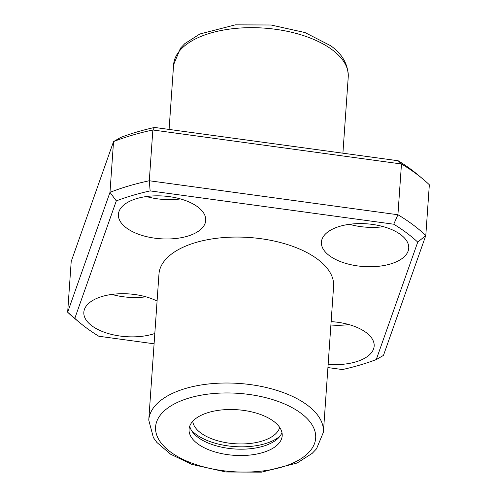 <?xml version="1.0" encoding="UTF-8"?>
<svg xmlns="http://www.w3.org/2000/svg" width="497" height="497" viewBox="0 0 497 497"><rect width="100%" height="100%" fill="white"/><g stroke="black" fill="none" stroke-linecap="round" stroke-linejoin="round"><path stroke-width="0.75" d="M148.758 420.071L158.965 274.12A87.528 42.835 4 0 1 221.19 237.79A87.528 42.835 4 0 1 317.552 259.192A87.528 42.835 4 0 1 333.599 286.334L323.392 432.278L316.521 448.828L312.141 453.407L297.131 463.005L261.646 472.15L225.986 472.001L192.022 464.453L170.583 454.208L156.884 442.46L153.38 437.602L148.758 420.071A87.528 42.835 4 0 1 210.989 383.734A87.528 42.835 4 0 1 307.345 405.142A87.528 42.835 4 0 1 323.392 432.278M273.642 421.301A46.681 22.843 4 0 1 282.203 435.776A46.681 22.843 4 0 1 234.037 455.308A46.681 22.843 4 0 1 189.065 429.265A46.681 22.843 4 0 1 222.252 409.888A46.681 22.843 4 0 1 273.642 421.301M398.184 160.755L401.477 163.985A204.236 99.947 4 0 1 422.823 178.957L417.101 174.192A196.942 96.381 4 0 0 398.184 160.755L154.579 127.443A196.942 96.381 4 0 0 120.734 137.433L113.54 141.589L71.208 261.465L67.66 312.228L109.986 192.351A204.236 99.947 4 0 1 149.293 180.753L397.923 214.747A204.236 99.947 4 0 1 425.792 235.535L383.46 355.411L376.266 359.567A196.942 96.381 4 0 1 342.421 369.557L327.914 367.569M154.095 343.8L98.816 336.245A196.942 96.381 4 0 1 79.899 322.808L74.177 318.043A204.236 99.947 4 0 1 67.66 312.228L74.817 318.347L116.298 200.887A196.942 96.381 4 0 1 150.137 190.898L393.748 224.215A196.942 96.381 4 0 1 417.741 242.114L376.266 359.567M393.748 224.215L397.923 214.747L401.477 163.985L152.846 129.984A204.236 99.947 4 0 0 113.54 141.589L109.986 192.351L116.298 200.887M154.579 127.443L152.846 129.984L149.293 180.753L150.137 190.898M422.823 178.957A204.236 99.947 4 0 1 429.34 184.772L425.792 235.535L417.741 242.114M79.899 322.808A196.942 96.381 4 0 1 74.817 318.347M154.815 333.481A43.767 21.414 4 0 1 107.917 333.431A43.767 21.414 4 0 1 83.838 312.234A43.767 21.414 4 0 1 110.632 294.597A43.767 21.414 4 0 1 157.083 301.07M197.694 206.889A43.767 21.414 4 0 1 205.721 220.463A43.767 21.414 4 0 1 160.568 238.771A43.767 21.414 4 0 1 118.404 214.356A43.767 21.414 4 0 1 149.516 196.191A43.767 21.414 4 0 1 197.694 206.889M400.7 234.652A43.767 21.414 4 0 1 408.727 248.22A43.767 21.414 4 0 1 363.574 266.535A43.767 21.414 4 0 1 321.41 242.114A43.767 21.414 4 0 1 352.522 223.948A43.767 21.414 4 0 1 400.7 234.652M331.132 321.627A43.767 21.414 4 0 1 366.14 332.53A43.767 21.414 4 0 1 374.16 346.098A43.767 21.414 4 0 1 328.144 364.351M348.919 324.566A43.767 21.414 4 0 1 330.896 325.007M383.479 226.688A43.767 21.414 4 0 1 349.403 224.309M180.473 198.93A43.767 21.414 4 0 1 146.398 196.545M145.913 296.808A43.767 21.414 4 0 1 111.837 294.423M279.674 427.389A43.767 21.414 4 0 1 234.845 443.734A43.767 21.414 4 0 1 192.73 421.307M281.967 432.57A46.681 22.843 4 0 1 234.485 448.965A46.681 22.843 4 0 1 189.736 426.122M279.985 436.167A49.601 24.272 4 0 1 234.646 446.579A49.601 24.272 4 0 1 191.202 429.961M300.965 413.237A80.234 39.263 4 0 1 243.083 472.082A80.234 39.263 4 0 1 162.848 412.237A80.234 39.263 4 0 1 300.965 413.237M332.195 49.787A87.528 42.835 4 0 1 348.242 76.929C348.229 64.43 342.352 54.018 330.617 45.693L304.978 32.547L271.014 24.999L235.354 24.85L199.869 33.995L184.859 43.593L180.479 48.172L173.608 64.722A87.528 42.835 4 0 1 235.833 28.385A87.528 42.835 4 0 1 332.195 49.787M342.905 153.2L348.242 76.929M169.086 129.431L173.608 64.722"/></g></svg>
